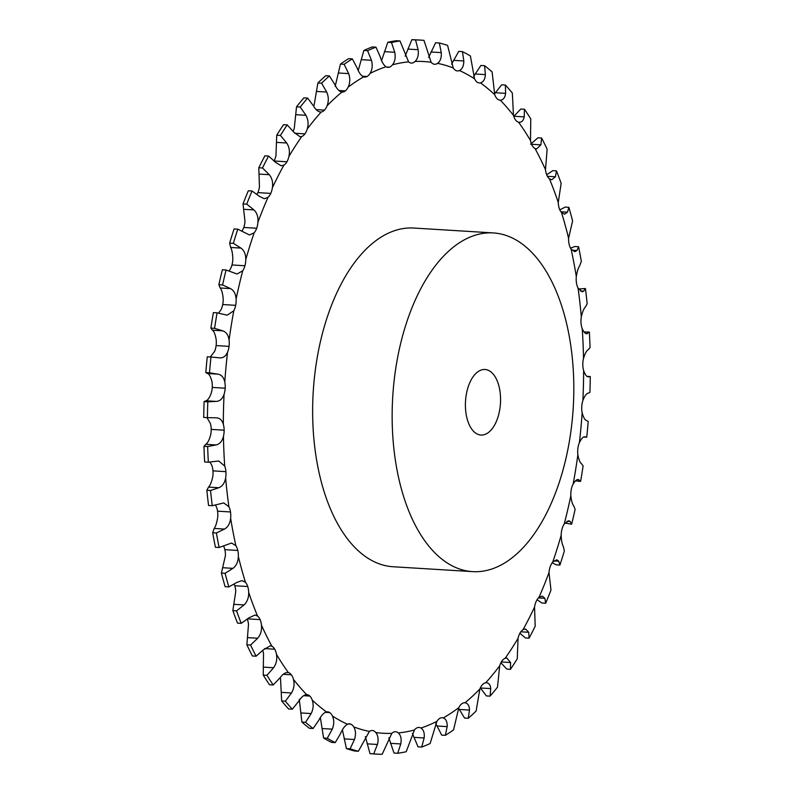 <?xml version="1.0" encoding="UTF-8"?>
<svg xmlns="http://www.w3.org/2000/svg" width="794" height="794" viewBox="0 0 794 794"><rect width="100%" height="100%" fill="white"/><g stroke="black" fill="none" stroke-linecap="round" stroke-linejoin="round"><path stroke-width="1.19" d="M381.586 60.572L387.8 42.281A357.677 190.6 93.5 0 1 396.295 40.722L399.997 40.951L408.602 61.853A13.687 7.295 93.5 0 0 411.332 63.073A13.687 7.295 93.5 0 0 411.828 63.073L410.845 63.014L411.828 63.073A13.687 7.295 93.5 0 0 415.133 61.426C417.783 58.696 418.785 54.796 418.13 49.704L415.54 39.928A357.677 190.6 93.5 0 1 420.76 40.117L417.068 39.889A357.677 190.6 93.5 0 0 411.838 39.7L415.54 39.928M281.662 700.963L285.364 701.191A357.677 190.6 93.5 0 0 292.321 709.211L288.619 708.982A357.677 190.6 93.5 0 1 281.662 700.963L280.53 678.622A13.687 7.295 93.5 0 0 280.222 677.57M263.231 675.079L266.923 675.307A357.677 190.6 93.5 0 0 273.215 684.974L269.523 684.756A357.677 190.6 93.5 0 1 263.231 675.079L263.519 653.502A13.687 7.295 93.5 0 0 262.735 650.494M246.874 644.807L250.567 645.036A357.677 190.6 93.5 0 0 256.095 656.201L252.393 655.973A357.677 190.6 93.5 0 1 246.874 644.807L248.502 624.332A13.687 7.295 93.5 0 0 247.311 619.191M232.85 610.626L236.552 610.854A357.677 190.6 93.5 0 0 241.227 623.34L237.525 623.121A357.677 190.6 93.5 0 1 232.85 610.626L235.739 591.56A13.687 7.295 93.5 0 0 234.786 585.734L234.786 585.734A13.687 7.295 93.5 0 0 234.17 584.146M221.397 573.07L225.089 573.298A357.677 190.6 93.5 0 0 228.841 586.915L225.139 586.687A357.677 190.6 93.5 0 1 221.397 573.07L225.407 555.721A13.687 7.295 93.5 0 0 224.861 549.656L224.861 549.656A13.687 7.295 93.5 0 0 223.501 545.885M212.673 532.734L216.375 532.963A357.677 190.6 93.5 0 0 219.134 547.493L215.432 547.264A357.677 190.6 93.5 0 1 212.673 532.734L214.191 528.447C215.72 526.273 216.881 522.591 217.685 517.38A13.687 7.295 93.5 0 0 217.556 511.167L217.556 511.167A13.687 7.295 93.5 0 0 215.958 505.937L215.412 504.994M206.837 490.265L210.529 490.494A357.677 190.6 93.5 0 0 212.266 505.699L208.564 505.47A357.677 190.6 93.5 0 1 206.837 490.265L208.544 487.089C210.162 485.511 211.541 482.186 212.683 477.125A13.687 7.295 93.5 0 0 212.981 470.872L212.981 470.872A13.687 7.295 93.5 0 0 211.76 465.244L209.973 462.058M203.969 446.317L207.661 446.546A357.677 190.6 93.5 0 0 208.336 462.197L204.634 461.969A357.677 190.6 93.5 0 1 203.969 446.317L205.775 444.312C207.452 443.34 209.03 440.442 210.489 435.598A13.687 7.295 93.5 0 0 211.204 429.405L211.204 429.405A13.687 7.295 93.5 0 0 210.38 423.48L206.996 417.634M204.108 401.585L207.81 401.814A357.677 190.6 93.5 0 0 207.413 417.664L203.711 417.436A357.677 190.6 93.5 0 1 204.108 401.585L205.954 400.781C207.641 400.434 209.368 398.002 211.135 393.467A13.687 7.295 93.5 0 0 212.256 387.412L212.256 387.412A13.687 7.295 93.5 0 0 211.849 381.289C210.618 376.594 209.189 374.004 207.552 373.508L205.805 372.584L209.507 372.813L217.844 374.143C221.496 374.758 223.809 377.408 224.791 382.083A13.687 7.295 93.5 0 1 225.198 388.206L212.256 387.412L225.198 388.206A13.687 7.295 93.5 0 1 224.077 394.261A336.477 179.295 93.5 0 0 223.322 424.274A13.687 7.295 93.5 0 1 224.146 430.199L211.204 429.395L224.146 430.199A13.687 7.295 93.5 0 1 223.432 436.392A336.477 179.295 93.5 0 0 224.702 466.048A13.687 7.295 93.5 0 1 225.923 471.666L212.981 470.872L225.923 471.666A13.687 7.295 93.5 0 1 225.625 477.919A336.477 179.295 93.5 0 0 228.9 506.731A13.687 7.295 93.5 0 1 230.498 511.961L217.566 511.167L230.498 511.961A13.687 7.295 93.5 0 1 230.627 518.174A336.477 179.295 93.5 0 0 235.848 545.686A13.687 7.295 93.5 0 1 237.813 550.45L237.813 550.45A13.687 7.295 93.5 0 1 238.349 556.515A336.477 179.295 93.5 0 0 245.445 582.31A13.687 7.295 93.5 0 1 247.728 586.528L247.728 586.518A13.687 7.295 93.5 0 1 248.681 592.354A336.477 179.295 93.5 0 0 257.524 616.015A13.687 7.295 93.5 0 1 260.104 619.618L260.104 619.618A13.687 7.295 93.5 0 1 261.454 625.126A336.477 179.295 93.5 0 0 271.915 646.276A13.687 7.295 93.5 0 1 274.734 649.204L274.744 649.204A13.687 7.295 93.5 0 1 276.461 654.296A336.477 179.295 93.5 0 0 288.371 672.607A13.687 7.295 93.5 0 1 291.408 674.831L291.408 674.831A13.687 7.295 93.5 0 1 293.472 679.416A336.477 179.295 93.5 0 0 306.653 694.601A13.687 7.295 93.5 0 1 306.851 694.611A13.687 7.295 93.5 0 1 309.839 696.07L309.839 696.07A13.687 7.295 93.5 0 1 312.221 700.09A336.477 179.295 93.5 0 0 326.453 711.91A13.687 7.295 93.5 0 1 327.575 711.821A13.687 7.295 93.5 0 1 329.748 712.605L329.748 712.595A13.687 7.295 93.5 0 1 332.408 715.99A336.477 179.295 93.5 0 0 347.474 724.257A13.687 7.295 93.5 0 1 349.509 723.85A13.687 7.295 93.5 0 1 350.819 724.158L350.819 724.158A13.687 7.295 93.5 0 1 353.717 726.867A336.477 179.295 93.5 0 0 369.379 731.443A13.687 7.295 93.5 0 1 372.307 730.52A13.687 7.295 93.5 0 1 372.723 730.569L372.723 730.559A13.687 7.295 93.5 0 1 375.81 732.544A336.477 179.295 93.5 0 0 391.819 733.368A13.687 7.295 93.5 0 1 395.114 731.721L395.114 731.721A13.687 7.295 93.5 0 1 395.611 731.721A13.687 7.295 93.5 0 1 398.34 732.941A336.477 179.295 93.5 0 0 406.389 731.8A336.477 179.295 93.5 0 0 414.438 729.994A13.687 7.295 93.5 0 1 417.634 727.602L417.634 727.602A13.687 7.295 93.5 0 1 419.043 727.433A13.687 7.295 93.5 0 1 420.949 728.038A336.477 179.295 93.5 0 0 436.889 721.369A13.687 7.295 93.5 0 1 439.926 718.282L439.926 718.282A13.687 7.295 93.5 0 1 442.258 717.726A13.687 7.295 93.5 0 1 443.28 717.925A336.477 179.295 93.5 0 0 458.813 707.643A13.687 7.295 93.5 0 1 461.651 703.891L461.651 703.891A13.687 7.295 93.5 0 1 464.867 702.75A13.687 7.295 93.5 0 1 464.986 702.759A336.477 179.295 93.5 0 0 479.864 689.023A13.687 7.295 93.5 0 1 482.454 684.676L482.454 684.666A13.687 7.295 93.5 0 1 485.72 682.78A336.477 179.295 93.5 0 0 499.704 665.799A13.687 7.295 93.5 0 1 502.016 660.916L502.016 660.916A13.687 7.295 93.5 0 1 505.163 658.295A336.477 179.295 93.5 0 0 518.035 638.346A13.687 7.295 93.5 0 1 520.02 633.016L520.02 633.016A13.687 7.295 93.5 0 1 522.998 629.702A336.477 179.295 93.5 0 0 534.551 607.092A13.687 7.295 93.5 0 1 536.188 601.395L536.188 601.386A13.687 7.295 93.5 0 1 538.947 597.435A336.477 179.295 93.5 0 0 549.011 572.524A13.687 7.295 93.5 0 1 550.262 566.549L550.262 566.549A13.687 7.295 93.5 0 1 552.763 562.023A336.477 179.295 93.5 0 0 561.169 535.206A13.687 7.295 93.5 0 1 562.013 529.042L562.013 529.042A13.687 7.295 93.5 0 1 564.216 524.01A336.477 179.295 93.5 0 0 570.836 495.704A13.687 7.295 93.5 0 1 571.273 489.461L571.273 489.461A13.687 7.295 93.5 0 1 573.149 484.003A336.477 179.295 93.5 0 0 577.873 454.664A13.687 7.295 93.5 0 1 577.883 448.421L577.883 448.421A13.687 7.295 93.5 0 1 579.392 442.625A336.477 179.295 93.5 0 0 582.151 412.711A13.687 7.295 93.5 0 1 581.744 406.588L581.744 406.588A13.687 7.295 93.5 0 1 582.865 400.533A336.477 179.295 93.5 0 0 583.62 370.52A13.687 7.295 93.5 0 1 582.796 364.595L582.796 364.595A13.687 7.295 93.5 0 1 583.511 358.402A336.477 179.295 93.5 0 0 582.24 328.756A13.687 7.295 93.5 0 1 581.019 323.128L581.019 323.128A13.687 7.295 93.5 0 1 581.317 316.875A336.477 179.295 93.5 0 0 578.042 288.063A13.687 7.295 93.5 0 1 576.444 282.833L576.444 282.833A13.687 7.295 93.5 0 1 576.315 276.62A336.477 179.295 93.5 0 0 571.094 249.108A13.687 7.295 93.5 0 1 569.139 244.344L569.139 244.344A13.687 7.295 93.5 0 1 568.593 238.279A336.477 179.295 93.5 0 0 561.497 212.484A13.687 7.295 93.5 0 1 559.214 208.266L559.214 208.266A13.687 7.295 93.5 0 1 558.261 202.44A336.477 179.295 93.5 0 0 549.418 178.779A13.687 7.295 93.5 0 1 546.838 175.176L546.838 175.176A13.687 7.295 93.5 0 1 545.498 169.668A336.477 179.295 93.5 0 0 535.027 148.518A13.687 7.295 93.5 0 1 532.208 145.59L532.208 145.59A13.687 7.295 93.5 0 1 530.481 140.498A336.477 179.295 93.5 0 0 518.571 122.187A13.687 7.295 93.5 0 1 515.544 119.973L515.544 119.973A13.687 7.295 93.5 0 1 513.47 115.378A336.477 179.295 93.5 0 0 500.289 100.193A13.687 7.295 93.5 0 1 500.091 100.183A13.687 7.295 93.5 0 1 497.104 98.724L497.104 98.724A13.687 7.295 93.5 0 1 494.722 94.704A336.477 179.295 93.5 0 0 480.489 82.884A13.687 7.295 93.5 0 1 479.368 82.973A13.687 7.295 93.5 0 1 477.194 82.199L477.194 82.199A13.687 7.295 93.5 0 1 474.534 78.805A336.477 179.295 93.5 0 0 459.468 70.537A13.687 7.295 93.5 0 1 457.433 70.944A13.687 7.295 93.5 0 1 456.123 70.636L456.123 70.636A13.687 7.295 93.5 0 1 453.225 67.927A336.477 179.295 93.5 0 0 437.563 63.351A13.687 7.295 93.5 0 1 434.636 64.274A13.687 7.295 93.5 0 1 434.219 64.225L434.219 64.225A13.687 7.295 93.5 0 1 431.132 62.25A336.477 179.295 93.5 0 0 415.133 61.426M210.321 356.972L214.608 351.375A13.687 7.295 93.5 0 0 216.117 345.579L216.117 345.579A13.687 7.295 93.5 0 0 216.127 339.336C215.243 334.373 214.023 331.336 212.464 330.225L210.886 328.111L214.588 328.339L222.767 330.86C226.33 332.091 228.434 335.187 229.069 340.13A13.687 7.295 93.5 0 1 229.059 346.373L216.117 345.579L229.059 346.373A13.687 7.295 93.5 0 1 227.55 352.169A336.477 179.295 93.5 0 0 224.791 382.083M218.558 313.134L220.851 309.997A13.687 7.295 93.5 0 0 222.727 304.539L222.727 304.539A13.687 7.295 93.5 0 0 223.164 298.296C222.618 293.135 221.635 289.701 220.206 287.984L218.876 284.718L222.578 284.947L230.508 288.619C233.942 290.455 235.808 293.949 236.106 299.09A13.687 7.295 93.5 0 1 235.669 305.333L222.727 304.539L235.669 305.333A13.687 7.295 93.5 0 1 233.803 310.791A336.477 179.295 93.5 0 0 229.069 340.13M229.009 271.012L229.784 269.99A13.687 7.295 93.5 0 0 231.987 264.958L231.987 264.958A13.687 7.295 93.5 0 0 232.831 258.794C232.642 253.534 231.917 249.753 230.657 247.46L229.645 243.103L233.347 243.331L240.959 248.095C244.224 250.507 245.832 254.338 245.773 259.588A13.687 7.295 93.5 0 1 244.929 265.752L231.987 264.958L244.929 265.752A13.687 7.295 93.5 0 1 242.726 270.784A336.477 179.295 93.5 0 0 236.106 299.09M241.842 231.203A13.687 7.295 93.5 0 0 243.738 227.451L243.748 227.451A13.687 7.295 93.5 0 0 244.989 221.476L243.024 203.909L246.726 204.137L253.951 209.924C257.018 212.871 258.348 216.99 257.931 222.27A13.687 7.295 93.5 0 1 256.69 228.245L256.69 228.245A13.687 7.295 93.5 0 1 254.179 232.771A336.477 179.295 93.5 0 0 245.773 259.588M256.928 194.272A13.687 7.295 93.5 0 0 257.812 192.614L257.822 192.614A13.687 7.295 93.5 0 0 259.449 186.908L258.804 167.762L262.496 167.981L269.275 174.7C272.114 178.154 273.156 182.481 272.392 187.702A13.687 7.295 93.5 0 1 270.764 193.408L270.764 193.408A13.687 7.295 93.5 0 1 267.995 197.359A336.477 179.295 93.5 0 0 257.931 222.27M274.099 160.785A13.687 7.295 93.5 0 0 275.965 155.654L276.729 135.218L280.431 135.446L286.703 142.999C289.284 146.89 290.018 151.366 288.907 156.448A13.687 7.295 93.5 0 1 286.922 161.778L286.932 161.787A13.687 7.295 93.5 0 1 283.944 165.092A336.477 179.295 93.5 0 0 272.392 187.702M293.095 131.258A13.687 7.295 93.5 0 0 294.296 128.201L296.519 106.813L300.221 107.041L305.948 115.309C308.241 119.566 308.668 124.132 307.238 128.995A13.687 7.295 93.5 0 1 304.936 133.878L304.936 133.878A13.687 7.295 93.5 0 1 301.78 136.499A336.477 179.295 93.5 0 0 288.907 156.448M313.64 106.138A13.687 7.295 93.5 0 0 314.136 104.977L317.878 82.973L321.57 83.201L326.711 92.054C328.696 96.63 328.815 101.205 327.078 105.771A13.687 7.295 93.5 0 1 324.488 110.128L324.488 110.128A13.687 7.295 93.5 0 1 321.223 112.014A336.477 179.295 93.5 0 0 307.238 128.995M358.223 70.507L363.87 50.459A357.677 190.6 93.5 0 1 372.287 46.935L375.989 47.164L380.157 56.652C381.596 61.595 383.542 64.959 385.993 66.756A13.687 7.295 93.5 0 0 387.899 67.361A13.687 7.295 93.5 0 0 389.308 67.192L389.308 67.192A13.687 7.295 93.5 0 0 392.504 64.8C394.985 61.525 395.73 57.357 394.737 52.285L391.502 42.509A357.677 190.6 93.5 0 1 399.997 40.951M335.187 86.357L340.447 64.086A357.677 190.6 93.5 0 1 348.645 58.657L352.338 58.885L357.141 68.006C358.908 72.76 361.081 75.708 363.662 76.869A13.687 7.295 93.5 0 0 364.684 77.068A13.687 7.295 93.5 0 0 367.017 76.512L367.017 76.522A13.687 7.295 93.5 0 0 370.054 73.425C372.317 69.654 372.783 65.277 371.453 60.294L367.572 50.677A357.677 190.6 93.5 0 1 375.989 47.164M317.878 82.973A357.677 190.6 93.5 0 1 325.729 75.718L329.421 75.946L334.83 84.551C336.914 89.037 339.296 91.528 341.956 92.035A13.687 7.295 93.5 0 0 342.075 92.044A13.687 7.295 93.5 0 0 345.291 90.903L345.291 90.913A13.687 7.295 93.5 0 0 348.129 87.151C350.144 82.953 350.323 78.437 348.665 73.624L344.139 64.314A357.677 190.6 93.5 0 1 352.338 58.885M472.589 571.63L393.08 566.747A169.668 90.417 -86.5 0 1 312.647 414.011A169.668 90.417 -86.5 0 1 413.873 228.047L493.382 232.93A169.668 90.417 93.5 0 0 392.157 418.895A169.668 90.417 93.5 0 0 472.589 571.63A169.668 90.417 93.5 0 0 573.228 407.818A169.668 90.417 93.5 0 0 493.382 232.93M405.178 56.166L411.838 39.7M388.822 737.834L394.003 753.049L397.705 753.278A357.677 190.6 93.5 0 0 401.953 752.583A357.677 190.6 93.5 0 0 406.2 751.72L414.438 729.994M412.414 733.428L418.011 746.836L421.713 747.065L424.145 737.973C424.711 733.16 423.649 729.845 420.949 728.038M397.705 753.278L400.772 743.958C401.675 739.025 400.871 735.353 398.34 732.941M421.713 747.065A357.677 190.6 93.5 0 0 430.13 743.541L436.889 721.369M365.369 736.624L370.014 753.635L373.706 753.863A357.677 190.6 93.5 0 0 376.932 754.111A357.677 190.6 93.5 0 0 382.162 754.3L391.819 733.368M435.777 723.493L441.663 735.115L445.355 735.343L447.161 726.629C447.399 721.994 446.109 719.096 443.28 717.925M370.014 753.635A357.677 190.6 93.5 0 0 373.24 753.883L376.932 754.111M371.89 730.52L372.723 730.569L371.89 730.52M373.706 753.863L377.428 744.474C378.669 739.512 378.133 735.532 375.81 732.544M445.355 735.343A357.677 190.6 93.5 0 0 453.553 729.914L458.813 707.643M342.422 729.835L346.412 748.603L350.114 748.831A357.677 190.6 93.5 0 0 358.382 751.243L369.379 731.443M458.545 708.208L464.579 718.054L468.271 718.282L469.472 710.074C469.393 705.717 467.894 703.276 464.986 702.759M346.412 748.603A357.677 190.6 93.5 0 0 354.68 751.025L358.382 751.243M348.169 723.999L350.819 724.158L348.169 723.999M350.114 748.831L354.471 739.512C356.049 734.589 355.801 730.371 353.717 726.867M468.271 718.282A357.677 190.6 93.5 0 0 476.122 711.027L479.864 689.023M320.359 717.558L323.595 738.023L327.287 738.251A357.677 190.6 93.5 0 0 335.247 742.608L340.497 733.666C342.502 728.922 344.824 725.785 347.474 724.257M480.36 687.862L486.394 695.931L490.097 696.149L490.722 688.596C490.345 684.577 488.677 682.632 485.72 682.78L486.514 682.751M323.595 738.023A357.677 190.6 93.5 0 0 331.545 742.38L335.247 742.608M325.312 712.327L329.748 712.605L325.312 712.327M327.287 738.251L332.269 729.15C334.175 724.356 334.214 719.969 332.408 715.99M490.097 696.149A357.677 190.6 93.5 0 0 497.481 687.187L499.704 665.799M299.278 699.296L301.889 722.054L305.591 722.282A357.677 190.6 93.5 0 0 313.104 728.525L318.94 720.019C321.252 715.493 323.754 712.794 326.453 711.91M500.905 662.742L506.78 669.084L510.473 669.312L510.572 662.524L506.84 658.028L505.163 658.295M301.889 722.054A357.677 190.6 93.5 0 0 309.412 728.297L313.104 728.525M303.586 695.683L309.839 696.07L303.586 695.683M305.591 722.282L311.169 713.568C313.382 708.963 313.729 704.476 312.221 700.09M510.473 669.312A357.677 190.6 93.5 0 0 517.271 658.782L518.035 638.346M292.321 709.211L298.693 701.281C301.293 697.053 303.943 694.829 306.653 694.601M519.901 633.215L525.4 637.949L529.102 638.178L528.715 632.272L525.529 628.977L522.998 629.702M283.26 674.324L291.408 674.831L283.26 674.324M285.364 701.191L291.497 692.983C294.008 688.656 294.663 684.14 293.472 679.416M529.102 638.178A357.677 190.6 93.5 0 0 535.196 626.238L534.551 607.092M273.215 684.974L280.084 677.748C282.942 673.888 285.701 672.171 288.371 672.607L287.656 672.498M537.072 599.728L541.965 603.013L545.667 603.241L544.863 598.309L542.252 596.056L538.947 597.435M264.591 648.589L274.734 649.204L264.591 648.589M266.923 675.307L273.583 667.744C276.352 663.764 277.314 659.278 276.461 654.296M545.667 603.241A357.677 190.6 93.5 0 0 550.976 590.091L549.011 572.524M256.095 656.201L263.4 649.79L270.288 645.83L271.915 646.276M552.158 562.797L556.217 564.832L559.919 565.06L558.758 561.179L556.753 559.78L552.763 562.023M247.718 618.863L260.104 619.618L247.718 618.863M250.567 645.036L257.683 638.237C260.7 634.664 261.96 630.287 261.454 625.126M559.919 565.06A357.677 190.6 93.5 0 0 564.355 550.897L563.343 546.54C562.083 544.247 561.358 540.466 561.169 535.206M241.227 623.34L248.899 617.851L255.003 615.032L257.524 616.015M564.991 522.988L571.63 524.219L570.181 521.46L568.792 520.735L564.216 524.01M234.786 585.734L247.728 586.528L234.786 585.734M236.552 610.854L244.066 604.939C247.291 601.822 248.83 597.624 248.681 592.354M571.63 524.219A357.677 190.6 93.5 0 0 575.124 509.282L573.794 506.016C572.365 504.299 571.382 500.865 570.836 495.704M228.841 586.915L236.82 582.439L242.031 580.583L245.445 582.31M575.442 480.866L580.613 481.382L578.161 479.516M577.188 479.685L578.955 479.794C577.367 478.871 575.432 480.281 573.149 484.003M224.861 549.656L237.813 550.45L224.861 549.656M225.089 573.298L232.95 568.355C236.344 565.755 238.15 561.805 238.349 556.515M580.613 481.382A357.677 190.6 93.5 0 0 583.114 465.889L581.536 463.775C579.977 462.664 578.757 459.627 577.873 454.664M219.134 547.493L231.56 543.027L235.848 545.686M583.679 437.028L586.736 437.216L584.702 436.779M584.444 436.789L584.94 436.819C583.282 436.531 581.436 438.467 579.392 442.625M216.375 532.963L224.494 529.082C228.027 527.027 230.071 523.395 230.627 518.174M586.736 437.216A357.677 190.6 93.5 0 0 588.195 421.416L586.448 420.492C584.811 419.996 583.382 417.406 582.151 412.711M217.556 511.167L230.498 511.961M212.266 505.699L223.759 502.949L228.9 506.731M587.004 376.366L590.289 376.564A357.677 190.6 93.5 0 1 589.892 392.415L588.046 393.219C586.359 393.566 584.632 395.998 582.865 400.533M210.529 490.494L218.836 487.724C222.469 486.265 224.732 483 225.625 477.919M590.289 376.564L588.165 376.852M587.858 376.803L588.463 376.832C586.776 376.971 585.158 374.867 583.62 370.52M212.981 470.872L225.923 471.666M208.336 462.197L218.727 460.986L224.702 466.048M584.027 331.942L589.366 332.031A357.677 190.6 93.5 0 1 590.031 347.683L588.225 349.688C586.548 350.66 584.97 353.558 583.511 358.402M207.661 446.546L216.077 444.938C219.759 444.094 222.211 441.246 223.432 436.392M589.366 332.031L586.647 333.708M585.644 333.391L587.53 333.51C585.843 334.274 584.076 332.686 582.24 328.756M211.204 429.405L224.146 430.199M207.413 417.664L216.544 417.813M215.839 417.793C219.531 417.783 222.032 419.947 223.322 424.274M578.588 289.006L585.436 288.53A357.677 190.6 93.5 0 1 587.163 303.735L585.456 306.911C583.838 308.489 582.459 311.814 581.317 316.875M207.81 401.814L216.246 401.407C219.948 401.188 222.558 398.806 224.077 394.261M585.436 288.53L583.669 291.18L582.151 291.785L578.042 288.063M212.256 387.412L225.198 388.206M570.499 248.115L574.866 246.507L578.568 246.736A357.677 190.6 93.5 0 1 581.327 261.266L579.809 265.553C578.28 267.727 577.119 271.409 576.315 276.62M209.507 372.813A357.677 190.6 93.5 0 1 210.966 357.012L207.264 356.784A357.677 190.6 93.5 0 0 205.805 372.584M210.966 357.012L219.948 357.876M219.352 357.816C223.025 358.223 225.754 356.347 227.55 352.169M578.568 246.736L576.96 250.527L574.747 251.728L571.094 249.108M216.117 345.579L229.059 346.373M559.83 209.854L565.159 207.085L568.861 207.313A357.677 190.6 93.5 0 1 572.603 220.93L568.593 238.279M214.588 328.339A357.677 190.6 93.5 0 1 217.08 312.846L213.388 312.618A357.677 190.6 93.5 0 0 210.886 328.111M217.08 312.846L227.163 315.178L233.803 310.791M568.861 207.313L567.482 212.197L564.564 214.191L561.497 212.484M222.727 304.539L235.669 305.333M546.689 174.809L552.773 170.66L556.475 170.879A357.677 190.6 93.5 0 1 561.15 183.374L558.261 202.44M222.578 284.947A357.677 190.6 93.5 0 1 226.072 270.01L222.37 269.781A357.677 190.6 93.5 0 0 218.876 284.718M226.072 270.01L237.069 273.999L242.726 270.784M556.475 170.879L555.403 176.784L551.78 179.752L549.418 178.779M231.987 264.958L244.929 265.752M530.6 144.21L537.905 137.799L541.607 138.027A357.677 190.6 93.5 0 1 547.126 149.193L545.498 169.668M233.347 243.331A357.677 190.6 93.5 0 1 237.783 229.168L234.081 228.94A357.677 190.6 93.5 0 0 229.645 243.103M243.738 227.451L256.69 228.245L243.738 227.451M237.783 229.168L249.515 234.974L254.179 232.771M541.607 138.027L540.903 144.845L536.595 148.954L535.027 148.518M513.778 116.43L520.785 109.026L524.477 109.244A357.677 190.6 93.5 0 1 530.769 118.921L530.481 140.498M246.726 204.137A357.677 190.6 93.5 0 1 252.035 190.987L248.333 190.758A357.677 190.6 93.5 0 0 243.024 203.909M257.812 192.614L270.764 193.408L257.812 192.605M252.035 190.987L259.44 196.326L264.313 198.718L267.995 197.359M524.477 109.244L524.219 116.887C523.365 120.867 521.489 122.633 518.571 122.187L519.276 122.296M494.473 93.96L501.679 84.789L505.381 85.018A357.677 190.6 93.5 0 1 512.338 93.037L513.47 115.378M262.496 167.981A357.677 190.6 93.5 0 1 268.6 156.051L264.898 155.823A357.677 190.6 93.5 0 0 258.804 167.762M274.307 161.003L286.922 161.778L274.307 161.003M268.6 156.051L275.587 162.363L281.235 165.807L283.944 165.092M505.381 85.018L505.609 93.355C505.014 97.702 503.247 99.984 500.289 100.193M473.641 76.442L480.896 65.475L484.588 65.704A357.677 190.6 93.5 0 1 492.111 71.946L494.722 94.704M280.431 135.446A357.677 190.6 93.5 0 1 287.22 124.916L283.527 124.688A357.677 190.6 93.5 0 0 276.729 135.218M294.614 133.243L304.936 133.878L294.614 133.243M287.22 124.916L293.73 132.102L300.033 136.767L301.78 136.499M484.588 65.704L485.362 74.616C485.055 79.261 483.437 82.01 480.489 82.884M451.578 64.165L458.753 51.392L462.455 51.62A357.677 190.6 93.5 0 1 470.405 55.977L474.534 78.805M300.221 107.041A357.677 190.6 93.5 0 1 307.606 98.069L303.904 97.851A357.677 190.6 93.5 0 0 296.519 106.813M316.191 109.612L324.488 110.128L316.191 109.612M307.606 98.069L313.58 106.029C315.972 110.187 318.513 112.172 321.223 112.014L320.419 112.043M462.455 51.62L463.805 60.969C463.805 65.833 462.366 69.018 459.468 70.537M428.631 57.376L435.618 42.757L439.32 42.975A357.677 190.6 93.5 0 1 447.588 45.397L453.225 67.927M338.889 90.506L345.291 90.903L338.889 90.506M439.32 42.975L441.275 52.622C441.603 57.634 440.362 61.207 437.563 63.351M420.76 40.117A357.677 190.6 93.5 0 1 423.986 40.365L431.132 62.25M362.431 76.234L367.017 76.512L362.431 76.234M386.509 67.014L389.308 67.192L386.509 67.014M329.421 75.946A357.677 190.6 93.5 0 0 321.57 83.201M340.447 64.086L344.139 64.314M363.87 50.459L367.572 50.677M387.8 42.281L391.502 42.509M465.403 405.496A32.842 17.498 93.5 0 0 480.966 435.052A32.842 17.498 93.5 0 0 500.448 403.352A32.842 17.498 93.5 0 0 484.995 369.498A32.842 17.498 93.5 0 0 465.403 405.496M408.602 61.853A336.477 179.295 93.5 0 0 392.504 64.8M385.993 66.756A336.477 179.295 93.5 0 0 370.054 73.425M363.662 76.869A336.477 179.295 93.5 0 0 348.129 87.151M341.956 92.035A336.477 179.295 93.5 0 0 327.078 105.771M407.838 49.079L418.13 49.704M413.843 737.348L424.145 737.973M390.469 743.323L400.772 743.958M436.859 725.994L447.161 726.629M367.126 743.839L377.428 744.474M459.17 709.449L469.472 710.074M344.169 738.877L354.471 739.512M480.42 687.971L490.722 688.596M321.967 728.525L332.269 729.15M501.332 661.958L510.572 662.524M300.866 712.933L311.169 713.568M520.814 631.786L528.715 632.272M281.205 692.358L291.497 692.983M538.451 597.912L544.863 598.309M263.28 667.109L273.583 667.744M553.934 560.882L558.758 561.179M247.381 637.612L257.683 638.237M566.946 521.261L570.181 521.46M233.773 604.303L244.066 604.939M222.648 567.72L232.95 568.355M214.191 528.447L224.494 529.082M208.544 487.089L218.836 487.724M205.775 444.312L216.077 444.938M205.954 400.781L216.246 401.407M580.305 290.971L583.669 291.18M207.552 373.508L217.844 374.143M571.998 250.229L576.96 250.527M212.464 330.225L222.767 330.86M560.941 211.8L567.482 212.197M220.206 287.984L230.508 288.619M547.384 176.288L555.403 176.784M230.657 247.46L240.959 248.095M531.563 144.27L540.903 144.845M243.649 209.288L253.951 209.924M513.916 116.252L524.219 116.887M258.973 174.075L269.275 174.7M495.307 92.719L505.609 93.355M276.401 142.364L286.703 142.999M475.06 73.981L485.362 74.616M295.646 114.673L305.948 115.309M453.503 60.334L463.805 60.969M316.409 91.419L326.711 92.054M430.983 51.987L441.275 52.622M338.363 72.988L348.665 73.624M361.161 59.659L371.453 60.294M384.435 51.65L394.737 52.285"/></g></svg>
